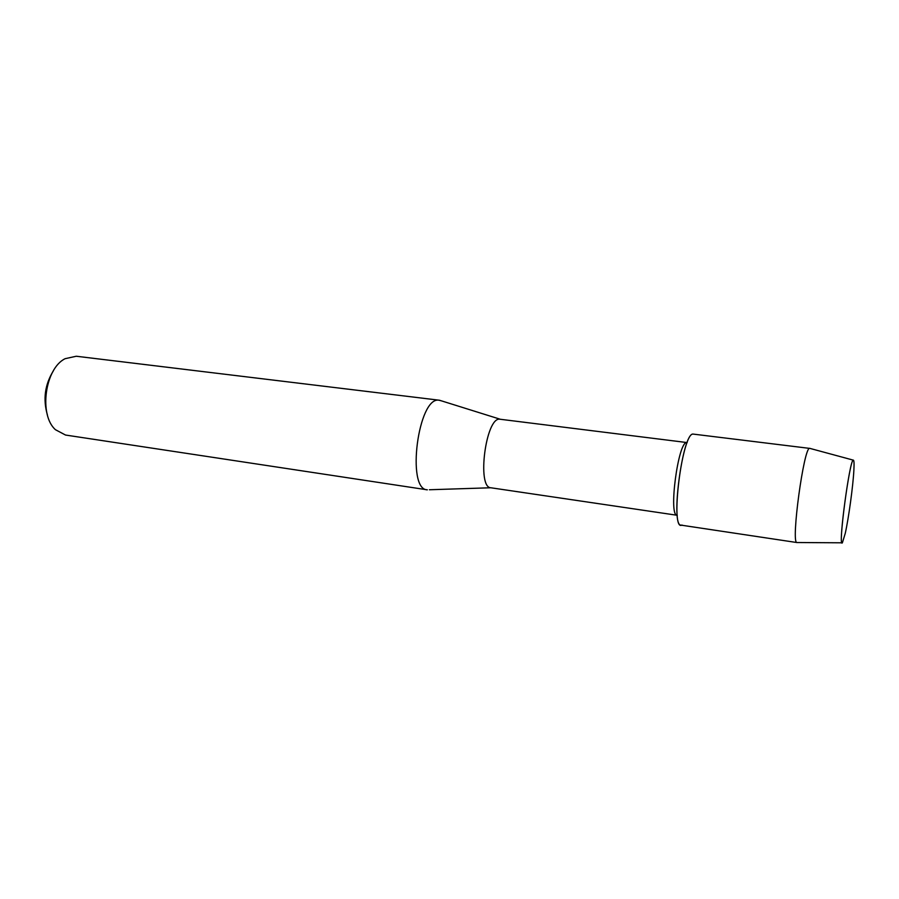 <?xml version="1.0" encoding="UTF-8"?>
<svg xmlns="http://www.w3.org/2000/svg" width="899" height="899" viewBox="0 0 899 899"><rect width="100%" height="100%" fill="white"/><g stroke="black" fill="none" stroke-linecap="round" stroke-linejoin="round"><path stroke-width="1.35" d="M842.419 542.704L845.262 533.343C848.712 517.925 853.072 485.898 853.881 470.132C854.241 463.322 854.039 459.985 853.263 460.119C849.555 459.411 837.643 550.188 842.419 542.704L845.262 533.343C848.712 517.925 853.072 485.898 853.881 470.132C854.241 463.322 854.039 459.985 853.263 460.119L853.252 460.131C849.836 459.31 838.475 542.693 841.981 542.805L842.419 542.704M687.173 442.589L686.769 442.566C678.172 441.162 668.249 516.251 677.149 515.273L677.273 515.284M686.791 442.533L499.743 419.204C485.808 417.158 476.672 487.708 490.832 487.764L429.407 489.753M441.521 400.875L438.892 400.201C418.17 396.616 406.09 489.55 427.216 489.809L427.34 489.82M439.42 400.235L76.258 356.24L65.121 358.69C44.961 368.433 38.635 414.922 55.446 429.7L65.515 435.037L427.216 489.809M53.423 370.759C44.871 384.592 42.871 399.325 47.4 414.945M810.123 448.444L693.185 434.093C682.049 432.138 669.755 532.568 681.993 525.027M809.83 448.309L809.639 448.32C803.897 446.814 790.873 542.434 796.806 542.524L681.071 525.14C670.115 526.488 682.689 431.857 693.185 434.093M500.17 419.226L439.544 400.257M677.149 515.273L490.865 487.775M853.252 460.131L809.639 448.32M841.981 542.805L796.806 542.524"/></g></svg>
